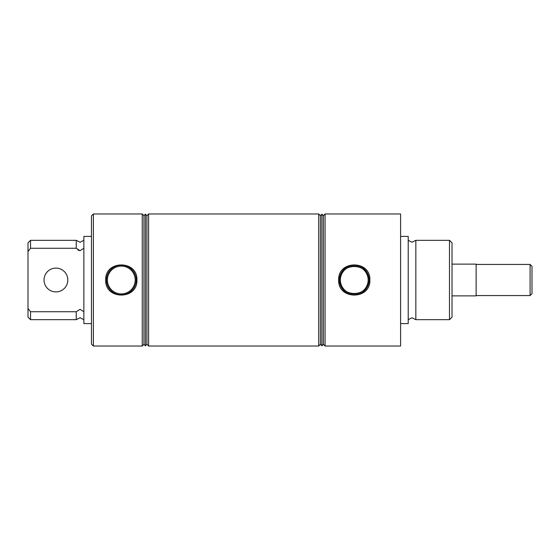 <?xml version="1.0" encoding="UTF-8"?>
<svg xmlns="http://www.w3.org/2000/svg" width="560" height="560" viewBox="0 0 560 560"><rect width="100%" height="100%" fill="white"/><g stroke="black" fill="none" stroke-linecap="round" stroke-linejoin="round"><path stroke-width="0.84" d="M30.541 311.738L30.541 319.676L28 317.135L28 308.504L30.541 311.738L76.244 311.738L80.052 309.323L83.86 311.738M408.219 240.324L412.027 242.235L415.842 240.324L415.842 319.676L412.027 317.765L408.219 319.676M83.86 248.262L80.052 250.677L76.244 248.262L30.541 248.262L28 251.496L28 308.504M368.165 280A13.902 13.902 0 0 0 354.27 266.098A13.902 13.902 0 0 0 340.368 280C339.542 262.045 368.984 262.031 368.165 280C368.977 297.997 339.514 297.927 340.368 280A13.902 13.902 0 0 0 354.27 293.902A13.902 13.902 0 0 0 368.165 280M338.667 280C337.736 259.917 370.818 259.945 369.873 280C370.804 300.069 337.722 300.062 338.667 280M369.124 280A14.854 14.854 0 0 0 354.27 265.146A14.854 14.854 0 0 0 339.416 280A14.854 14.854 0 0 0 354.27 294.854A14.854 14.854 0 0 0 369.124 280M135.212 280A13.902 13.902 0 0 0 121.31 266.098A13.902 13.902 0 0 0 107.408 280A13.902 13.902 0 0 0 121.31 293.902A13.902 13.902 0 0 0 135.212 280M105.707 280C104.776 259.917 137.865 259.945 136.913 280C137.851 300.069 104.769 300.062 105.707 280M136.164 280A14.854 14.854 0 0 0 121.31 265.146A14.854 14.854 0 0 0 106.456 280A14.854 14.854 0 0 0 121.31 294.854A14.854 14.854 0 0 0 136.164 280M67.83 280A11.9 11.9 0 0 0 55.93 268.1A11.9 11.9 0 0 0 44.03 280A11.9 11.9 0 0 0 55.93 291.9A11.9 11.9 0 0 0 67.83 280M91.476 344.113L91.476 215.887L93.38 213.983L93.38 346.017L91.476 344.113M449.484 240.324L452.018 242.865L452.018 317.135L449.484 319.676L449.484 240.324L415.842 240.324M142.254 346.017L143.941 344.33L143.941 215.67L142.254 213.983L142.254 346.017L93.38 346.017M91.476 323.589L83.86 323.589L83.86 236.411L91.476 236.411M145.432 345.828L146.923 344.33L146.923 215.67L145.432 214.172L145.432 345.828L143.941 344.33M318.717 213.983L318.717 346.017L320.404 344.33L320.404 215.67L318.717 213.983L148.603 213.983L148.603 346.017L146.923 344.33M320.404 344.33L321.895 345.828L321.895 214.172L320.404 215.67M321.895 214.172L323.386 215.67L323.386 344.33L321.895 345.828M323.386 344.33L325.066 346.017L325.066 213.983L323.386 215.67M400.603 236.411L408.219 236.411L408.219 323.589L400.603 323.589M325.066 213.983L400.603 213.983L400.603 346.017L325.066 346.017M76.244 311.738L76.244 319.676L80.052 317.765L83.86 319.676M28 251.496L28 242.865L30.541 240.324L76.244 240.324L76.244 248.262M77.896 250.019L78.897 250.495M30.541 240.324L30.541 248.262M530.096 295.568L530.096 264.432L532 266.336L532 293.664L530.096 295.568L476.14 295.568M452.018 264.131L476.14 264.131L476.14 295.869L452.018 295.869M83.86 240.324L80.052 242.235L76.244 240.324M415.842 319.676L449.484 319.676M318.717 346.017L148.603 346.017M30.541 319.676L76.244 319.676M146.923 215.67L148.603 213.983M143.941 215.67L145.432 214.172M142.254 213.983L93.38 213.983M530.096 264.432L476.14 264.432"/></g></svg>
